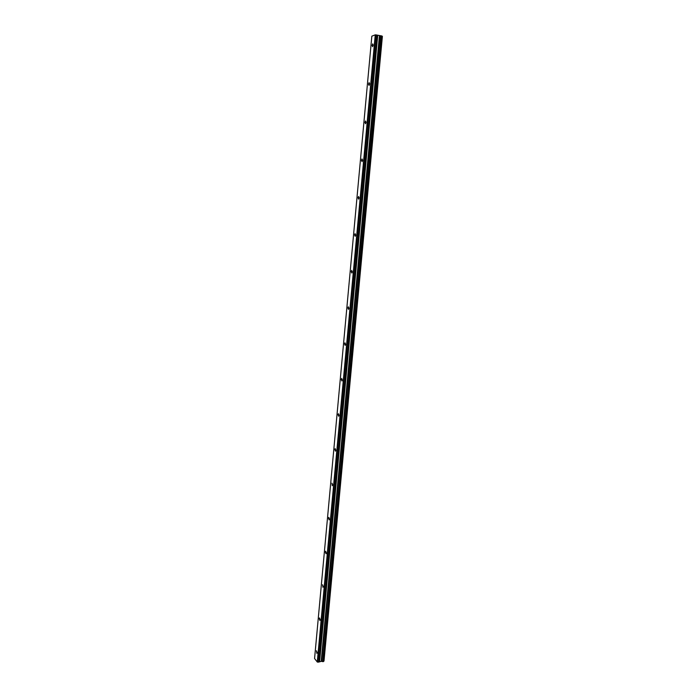 <?xml version="1.0" encoding="UTF-8"?>
<svg xmlns="http://www.w3.org/2000/svg" width="697" height="697" viewBox="0 0 697 697"><rect width="100%" height="100%" fill="white"/><g stroke="black" fill="none" stroke-linecap="round" stroke-linejoin="round"><path stroke-width="1.05" d="M373.217 45.061L372.695 43.859L372.076 45.479L372.599 46.682L373.217 45.061M317.118 652.653L316.464 650.78L316.874 653.385L317.118 652.653M320.158 619.746L319.505 617.925L319.243 618.683L319.906 620.513L320.158 619.746M323.225 586.517L322.572 584.739L322.955 587.318L323.225 586.517M326.327 552.956L325.673 551.214L325.386 552.05L326.039 553.793L326.327 552.956M329.454 519.056L328.81 517.357L328.505 518.228L329.15 519.927L329.454 519.056M332.617 484.807L331.972 483.16L332.295 485.722L332.617 484.807M335.806 450.218L335.17 448.607L334.839 449.565L335.475 451.168L335.806 450.218M339.038 415.264L338.402 413.696L338.045 414.698L338.681 416.266L339.038 415.264M342.297 379.961L341.669 378.436L341.295 379.482L341.922 381.006L342.297 379.961M345.59 344.292L344.971 342.802L344.571 343.9L345.189 345.39L345.59 344.292M348.918 308.248L348.308 306.793L347.89 307.952L348.491 309.398L348.918 308.248M352.281 271.83L351.68 270.419L351.236 271.63L351.828 273.041L352.281 271.83M355.679 235.028L355.087 233.652L354.616 234.924L355.209 236.292L355.679 235.028M359.112 197.835L358.537 196.493L358.04 197.835L358.615 199.168L359.112 197.835M362.579 160.249L362.022 158.942L361.49 160.345L362.057 161.652L362.579 160.249M366.082 122.263L365.542 120.99L364.984 122.463L365.533 123.735L366.082 122.263M369.628 83.875L369.096 82.629L368.513 84.18L369.044 85.417L369.628 83.875M314.574 658.508L371.832 36.183L375.265 34.85L317.274 662.002L314.574 658.508M381.032 35.835L381.878 35.991L323.452 661.54L322.659 661.619L381.032 35.835L375.779 34.85L317.806 662.15L375.866 34.859M323.452 661.54L381.878 35.991M382.392 36.305L323.992 661.061L382.392 36.305L381.921 36.131M317.727 662.133L375.265 34.85M379.673 35.808L321.439 661.305L318.904 662.019L377.033 35.085M376.938 35.05L318.904 662.019M318.808 662.054L317.806 662.15M382.313 36.279L323.992 661.061M323.504 661.497L381.93 36.017M380.876 35.835L322.659 661.619M322.519 661.566L321.561 661.322L379.804 35.817M381.381 35.861L322.972 661.653M323.234 661.627L381.651 35.913M377.617 35.451L319.522 661.453M319.618 661.418L377.713 35.486M379.421 35.791L321.212 661.27M379.569 35.808L321.352 661.279"/></g></svg>
